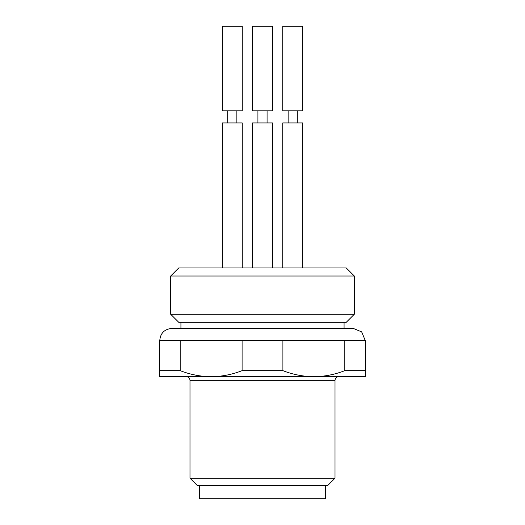 <?xml version="1.0" encoding="UTF-8"?>
<svg xmlns="http://www.w3.org/2000/svg" width="525" height="525" viewBox="0 0 525 525"><rect width="100%" height="100%" fill="white"/><g stroke="black" fill="none" stroke-linecap="round" stroke-linejoin="round"><path stroke-width="0.79" d="M313.858 340.443L365.216 340.443L365.216 370.657L344.813 370.657C334.773 374.574 324.45 376.589 313.858 376.701C303.26 376.589 292.943 374.574 282.903 370.657L282.903 340.443L313.858 340.443M159.784 370.657L159.784 376.701L211.142 376.701C200.543 376.589 190.227 374.574 180.187 370.657L159.784 370.657L159.784 340.443L282.903 340.443M180.187 370.657L180.187 340.443M242.097 340.443L242.097 370.657L282.903 370.657M344.813 340.443L344.813 370.657M242.097 370.657C232.057 374.574 221.734 376.589 211.142 376.701L365.216 376.701L365.216 370.657M313.858 376.701L338.632 376.701C336.427 376.911 335.219 378.118 335.009 380.323L189.991 380.323C189.801 378.144 188.593 376.93 186.368 376.701M189.991 478.209L335.009 478.209L327.757 485.454L197.243 485.454L189.991 478.209L189.991 380.323M199.362 485.454L199.362 498.75L325.638 498.75L325.638 485.454M159.784 340.443C160.401 333.204 164.43 329.175 171.865 328.361L353.135 328.361L361.679 331.898L365.216 340.443M178.756 267.94L346.244 267.94L354.342 276.032L170.658 276.032L178.756 267.94M354.342 314.219L346.244 322.317L178.756 322.317L170.658 314.219L354.342 314.219L354.342 276.032M170.658 314.219L170.658 276.032M180.928 328.361L180.928 322.317M272.468 267.94L272.468 122.935L272.468 267.94M252.532 267.94L252.532 122.935L272.468 122.935M257.919 122.935L257.919 110.841M252.532 110.841L272.468 110.841L272.468 26.25L252.532 26.25L252.532 110.841M242.261 267.94L242.261 122.935L222.318 122.935L222.318 267.94M227.712 122.935L227.712 110.841M222.318 110.841L242.261 110.841L242.261 26.25L222.318 26.25L222.318 110.841M302.682 267.94L302.682 122.935L282.739 122.935L282.739 267.94M288.133 122.935L288.133 110.841M282.739 110.841L302.682 110.841L302.682 26.25L282.739 26.25L282.739 110.841M335.009 478.209L335.009 380.323M344.072 328.361L344.072 322.317M267.081 122.935L267.081 110.841L267.081 122.935M272.468 110.841L272.468 26.25M236.867 122.935L236.867 110.841M297.288 122.935L297.288 110.841"/></g></svg>

